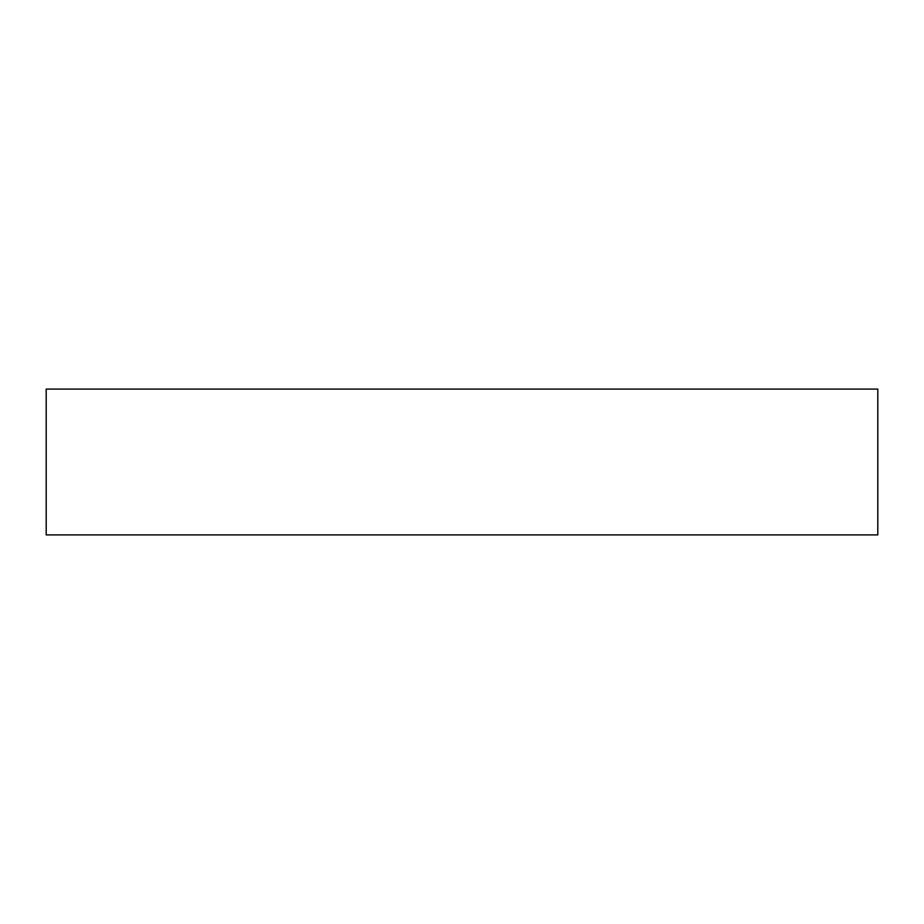 <?xml version="1.0" encoding="UTF-8"?>
<svg xmlns="http://www.w3.org/2000/svg" width="924" height="924" viewBox="0 0 924 924"><rect width="100%" height="100%" fill="white"/><g stroke="black" fill="none" stroke-linecap="round" stroke-linejoin="round"><path stroke-width="1.39" d="M877.8 389.096L877.8 534.904L46.2 534.904L46.2 389.096L877.8 389.096"/></g></svg>

